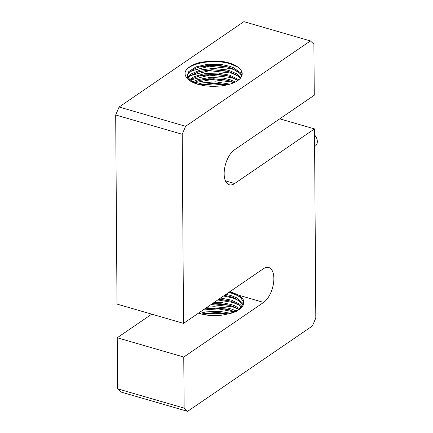 <?xml version="1.0" encoding="UTF-8"?>
<svg xmlns="http://www.w3.org/2000/svg" width="433" height="433" viewBox="0 0 433 433"><rect width="100%" height="100%" fill="white"/><g stroke="black" fill="none" stroke-linecap="round" stroke-linejoin="round"><path stroke-width="0.65" d="M314.537 134.95A8 5.959 55.6 0 1 315.164 146.197L314.618 146.571M199.618 84.803L213.496 83.201L227.704 84.744M194.016 82.827L212.056 79.461L231.352 81.989L233.641 82.795M201.134 85.155L213.512 83.899L226.145 85.095M199.304 80.424L213.415 78.752L227.888 80.343M190.607 80.024L209.464 75.12L231.319 77.534L237.982 80.403L229.972 76.5L227.303 75.743L217.166 74.232L203.808 74.947L199.9 75.797L193.129 78.384L190.141 80.414M199.315 75.954L213.431 74.297L227.893 75.894M231.292 73.08L237.993 75.975M186.699 77.983L187.37 77.269M187.608 77.036L188.793 76.046M199.25 71.51L213.355 69.843L227.812 71.429M190.558 71.104L209.415 66.211L231.26 68.625L237.934 71.499M190.574 75.569L209.426 70.671L231.282 73.074M182.212 134.273L183.532 323.375L263.372 268.752A18.825 9.315 -73.8 0 1 268.736 267.502A18.825 9.315 -73.8 0 1 273.515 283.247A18.825 9.315 -73.8 0 1 263.61 302.418L183.765 357.041L184.122 408.103L117.603 388.818L121.099 392.065L187.619 411.35L312.393 325.984L315.814 318.011L314.493 128.91L234.648 183.532A18.825 9.315 -73.8 0 1 229.29 184.783A18.825 9.315 -73.8 0 1 224.505 169.038A18.825 9.315 -73.8 0 1 234.415 149.867L314.255 95.244L313.903 44.182L310.407 40.935L185.627 126.301L119.107 107.016L115.692 114.989L182.212 134.273L185.627 126.301M216.029 86.286L210.709 86.313M229.939 84.132L215.553 81.815L202.352 82.887L197.508 84.186M235.406 81.961L229.988 79.704L223.704 78.178L210.2 77.426L197.832 79.612L192.425 81.999M193.583 82.616L199.889 80.262L208.906 78.768L222.448 79.228L229.999 80.96L234.145 82.573M199.608 84.798L214.238 83.039L227.72 84.738M238.789 79.786L229.961 75.25L218.476 73.069L205.02 73.496L193.957 76.701L189.459 79.791M240.878 77.615L236.9 73.967L229.928 70.796L226.416 69.832L213.112 68.425L200.214 69.994L190.866 74.086L187.835 77.577M188.176 78.2L190.255 75.829L199.12 71.548L211.802 69.697L225.214 70.817L229.934 72.051L236.099 74.72L240.402 78.227M187.619 411.35L184.122 408.103M314.493 128.91L279.761 118.842M115.692 114.989L117.007 304.09L183.532 323.375M117.603 388.818L117.246 337.756L183.765 357.041M117.246 337.756L151.739 314.158M119.107 107.016L243.887 21.65L310.407 40.935M200.452 62.303L211.721 60.923L219.109 61.113L224.857 61.887L230.183 63.202L235.455 65.378L239.108 67.9L240.986 70.2A27.458 12.292 179.6 0 1 242.215 73.783A27.458 12.292 179.6 0 1 217.62 86.183L211.32 86.329L204.609 85.772L198.184 84.424L193.519 82.768L190.027 80.901L187.273 78.644L185.308 75.537L185.005 72.874A29.888 13.385 179.6 0 1 200.452 62.303L214.189 60.939L228.061 62.596M185.005 72.874C186.093 63.656 213.68 58.076 231.227 64.171L238.67 67.516M240.986 70.2L242.215 73.843M187.354 75.986L188.306 73.475L195.023 68.528L199.808 66.898L206.546 65.627L220.067 65.572L227.228 66.834L232.304 68.452L240.283 73.664L241.755 76.056M241.971 75.445L240.737 72.998L233.295 67.618L229.896 66.346L221.355 64.474L207.808 64.241L195.96 66.888L188.685 71.689L187.31 75.353L187.749 77.393L193.389 82.519L199.737 84.836M199.229 67.055L213.345 65.388L227.818 66.985M230.069 291.533L239.016 295.29A27.458 12.292 179.6 0 1 243.806 302.158A27.458 12.292 179.6 0 1 243.763 302.889L243 305.698L240.602 308.577L236.526 311.224L232.072 313.037L221.902 315.192L214.714 315.603L208.787 315.338A29.888 13.385 179.6 0 1 198.449 313.167M229.485 291.934L231.476 292.519L240.58 297.292L243.779 302.743M224.521 295.328L231.509 296.973L235.639 298.581L242.659 304.08L243.157 304.973M243.416 304.345L243.005 303.43L236.548 297.785L231.498 295.723L225.977 294.332M229.306 313.844L239.698 309.048L243.763 302.889M218.914 299.165L228.851 300.659L231.536 301.428L239.092 304.984L241.663 307.214M242.177 306.58L239.806 304.264L231.531 300.172L220.565 298.039M212.484 303.565L221.079 303.787L228.895 305.119L233.452 306.537L239.146 309.46M239.974 308.826L234.464 305.693L231.563 304.626L222.373 302.678L214.395 302.261M204.657 308.918L212.803 308.009L226.259 308.983L235.227 311.711M236.51 311.078L231.59 309.081L227.477 307.982L214.113 306.716L207.071 307.268M201.594 314.071L204.863 313.34L218.167 312.48L228.776 313.979M231.006 313.34L219.477 311.305L206.07 311.874L199.397 313.47M239.519 296.432L232.83 293.552L228.738 292.448M239.541 300.881L232.862 298.001L223.558 295.993M229.398 296.356L224.402 295.414M239.601 305.352L232.889 302.456L217.756 299.961M229.436 300.811L218.703 299.311M239.092 309.498L232.922 306.91L211.125 304.491M229.485 305.27L212.224 303.744M234.686 311.955L218.259 308.886L203.082 309.996M229.479 309.714L217.03 308.15L204.484 309.038M232.954 311.365L232.949 310.797M228.732 313.99L215.017 312.583L201.632 314.082M227.13 314.353L215.028 313.275L203.18 314.439M225.425 180.864L234.648 183.532M239.016 295.29L263.61 302.418"/></g></svg>
